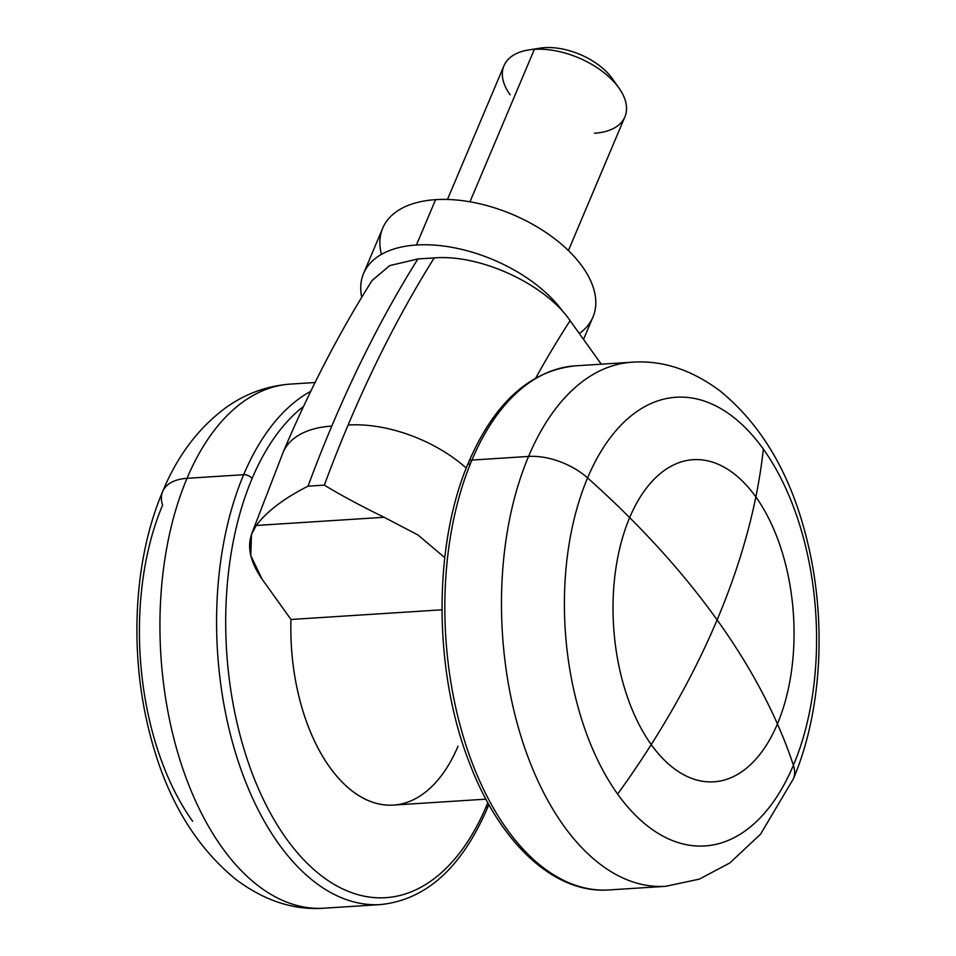 <?xml version="1.0" encoding="UTF-8"?>
<svg xmlns="http://www.w3.org/2000/svg" width="956" height="956" viewBox="0 0 956 956"><rect width="100%" height="100%" fill="white"/><g stroke="black" fill="none" stroke-linecap="round" stroke-linejoin="round"><path stroke-width="1.43" d="M469.48 464.616A6.561 3.633 22.9 0 1 468.87 461.712A6.561 3.633 22.9 0 1 471.917 460.075A262.589 146.627 -93.7 0 1 575.333 365.849A262.589 146.627 86.3 0 0 471.917 460.075L528.548 456.442A262.589 146.627 -93.7 0 1 631.976 362.216A262.589 146.627 86.3 0 0 528.548 456.442A52.52 29.062 22.9 0 1 587.582 477.916A224.791 125.523 -93.7 0 1 763.354 449.117A224.791 125.523 -93.7 0 1 793.408 765.266A52.52 29.062 22.9 0 1 793.313 778.961A52.52 29.062 -157.1 0 0 793.408 765.266A801.678 443.644 -157.1 0 0 777.419 723.895A161.385 90.115 -93.7 0 1 651.227 744.581A801.678 495.435 144.4 0 1 617.636 794.077A224.791 125.523 86.3 0 0 793.408 765.266A224.791 125.523 -93.7 0 1 617.636 794.077A224.791 125.523 -93.7 0 1 587.582 477.916A52.52 29.062 -157.1 0 0 528.548 456.442L471.917 460.075A6.561 3.633 -157.1 0 0 468.87 461.712C494.575 402.536 530.054 370.581 575.333 365.849L631.976 362.216C662.197 360.03 691.63 369.661 720.25 391.1C761.86 425.169 790.66 474.331 806.649 538.598C826.916 618.365 822.399 710.822 793.313 778.961L760.558 834.17L729.87 862.945L699.242 879.162L665.555 886.32A262.589 146.627 -93.7 0 1 522.024 739.741A262.589 146.627 -93.7 0 1 528.548 456.442A262.589 146.627 86.3 0 0 522.024 739.741A262.589 146.627 86.3 0 0 665.555 886.32L608.924 889.94A262.589 146.627 -93.7 0 1 465.381 743.374A262.589 146.627 -93.7 0 1 471.917 460.075A262.589 146.627 86.3 0 0 465.381 743.374A262.589 146.627 86.3 0 0 608.924 889.94C554.098 894.075 499.486 842.654 469.396 762.745C433.211 670.837 432.901 544.358 468.87 461.712M651.227 744.581A161.385 90.115 86.3 0 0 777.419 723.895A161.385 90.115 86.3 0 0 755.849 496.929A161.385 90.115 86.3 0 0 629.657 517.614A161.385 90.115 86.3 0 0 651.227 744.581A161.385 90.115 -93.7 0 1 629.657 517.614A161.385 90.115 -93.7 0 1 755.849 496.929A801.678 495.435 -35.6 0 0 763.354 449.117A224.791 125.523 86.3 0 0 587.582 477.916A801.678 443.644 22.9 0 1 629.657 517.614A801.678 443.644 -157.1 0 0 587.582 477.916A224.791 125.523 86.3 0 0 617.636 794.077A801.678 495.435 -35.6 0 0 651.227 744.581A161.385 90.115 86.3 0 0 777.419 723.895A801.678 443.644 22.9 0 1 793.408 765.266A224.791 125.523 86.3 0 0 763.354 449.117A801.678 495.435 144.4 0 1 755.849 496.929A161.385 90.115 -93.7 0 1 777.419 723.895A801.678 443.644 -157.1 0 0 717.12 619.882A801.678 495.435 144.4 0 1 651.227 744.581A161.385 90.115 -93.7 0 1 629.657 517.614A161.385 90.115 -93.7 0 1 755.849 496.929A161.385 90.115 -93.7 0 1 777.419 723.895A161.385 90.115 -93.7 0 1 651.227 744.581A801.678 495.435 -35.6 0 0 717.12 619.882A801.678 495.435 -35.6 0 0 755.849 496.929A161.385 90.115 86.3 0 0 629.657 517.614A801.678 443.644 22.9 0 1 717.12 619.882A801.678 443.644 -157.1 0 0 629.657 517.614A161.385 90.115 86.3 0 0 651.227 744.581M252.097 478.55A256.017 142.97 86.3 0 0 286.322 838.615A256.017 142.97 86.3 0 0 486.52 805.8A256.017 142.97 86.3 0 0 487.811 802.67A256.017 142.97 -93.7 0 1 486.52 805.8A256.017 142.97 -93.7 0 1 286.322 838.615A256.017 142.97 -93.7 0 1 252.097 478.55A6.561 3.633 -157.1 0 0 243.661 474.702A262.589 146.627 86.3 0 0 237.124 758A262.589 146.627 86.3 0 0 380.667 904.567A262.589 146.627 -93.7 0 1 237.124 758A262.589 146.627 -93.7 0 1 243.661 474.702L187.018 478.323A262.589 146.627 86.3 0 0 180.481 761.621A262.589 146.627 86.3 0 0 324.024 908.2A262.589 146.627 -93.7 0 1 180.481 761.621A262.589 146.627 -93.7 0 1 187.018 478.323A52.52 29.062 -157.1 0 0 162.687 491.456A52.52 29.062 22.9 0 1 187.018 478.323L243.661 474.702A6.561 3.633 22.9 0 1 252.097 478.55A256.017 142.97 -93.7 0 1 303.578 406.396A256.017 142.97 86.3 0 0 252.097 478.55M488.851 804.534L487.13 808.704A6.561 3.633 -157.1 0 0 486.52 805.8A6.561 3.633 22.9 0 1 487.13 808.704C461.425 867.881 425.946 899.835 380.667 904.567L324.024 908.2C293.803 910.387 264.37 900.767 235.75 879.317C194.14 845.259 165.34 796.085 149.351 731.818C129.084 652.052 133.601 559.595 162.687 491.456C177.505 455.606 198.752 427.535 226.417 407.268C245.764 393.561 267.106 385.842 290.445 384.097A262.589 146.627 86.3 0 0 187.018 478.323A262.589 146.627 -93.7 0 1 290.445 384.097L315.062 382.52M192.646 821.3A224.791 125.523 -93.7 0 1 162.592 505.15A52.52 29.062 22.9 0 1 162.687 491.456M310.772 391.279A262.589 146.627 86.3 0 0 243.661 474.702A262.589 146.627 -93.7 0 1 310.772 391.279M755.849 496.929A801.678 495.435 144.4 0 1 717.12 619.882A801.678 443.644 22.9 0 1 777.419 723.895A161.385 90.115 86.3 0 0 755.849 496.929M372.063 280.562L389.678 265.625L417.903 258.945L434.215 257.905C480.641 254.045 545.434 284.386 570.111 320.666L601.288 364.188L570.111 320.666A1207.894 674.506 86.3 0 0 535.766 377.979A1207.894 674.506 -93.7 0 1 570.111 320.666C545.434 284.386 480.641 254.045 434.215 257.905L417.903 258.945A1312.935 733.156 86.3 0 0 331.804 426.077A1312.935 733.156 86.3 0 0 308.035 486.174L324.347 485.122A1312.935 733.156 -93.7 0 1 348.104 425.026A1312.935 733.156 -93.7 0 1 434.215 257.905A1312.935 733.156 86.3 0 0 348.104 425.026A105.029 58.125 22.9 0 1 466.277 468.082A105.029 58.125 -157.1 0 0 348.104 425.026A1312.935 733.156 86.3 0 0 324.347 485.122L308.035 486.174C284.099 498.279 266.832 511.376 256.244 525.477L384.109 517.28C359.886 505.413 339.966 494.694 324.347 485.122C339.966 494.694 359.886 505.413 384.109 517.28L256.244 525.477C245.764 540.379 247.712 558.268 262.075 579.133L290.971 619.476L441.959 609.809L290.971 619.476L262.075 579.133L250.783 555.591L251.488 534.308L256.244 525.477C266.832 511.376 284.099 498.279 308.035 486.174A1312.935 733.156 -93.7 0 1 331.804 426.077A1312.935 733.156 -93.7 0 1 417.903 258.945L389.797 265.565L372.171 280.371C338.998 332.975 309.326 390.287 283.131 452.331A105.029 58.125 22.9 0 1 331.804 426.077A105.029 58.125 -157.1 0 0 283.131 452.331L251.488 534.308M444.767 557.671L418.035 535.013L384.109 517.28L418.035 535.013L444.767 557.671M458.032 746.194A164.121 91.645 -93.7 0 1 352.585 791.341A164.121 91.645 -93.7 0 1 290.971 619.476A164.121 91.645 86.3 0 0 393.394 805.083L485.911 799.156M612.557 78.966A52.52 29.062 -157.1 0 0 612.366 78.691A52.52 29.062 -157.1 0 0 612.163 78.416L618.783 87.797A65.641 36.328 22.9 0 1 619.022 88.131A65.641 36.328 22.9 0 1 594.489 133.231M534.918 49.294A52.52 29.062 22.9 0 1 612.163 78.416A52.52 29.062 -157.1 0 0 540.044 48.147L528.632 49.951A65.641 36.328 22.9 0 1 534.38 49.318A65.641 36.328 -157.1 0 0 503.967 65.737L447.468 199.469M469.97 201.8L534.38 49.318L469.97 201.8M381.432 254.368A114.134 63.156 22.9 0 1 435.589 199.661L416.446 244.999A114.134 63.156 22.9 0 1 563.622 312.516A114.134 63.156 -157.1 0 0 416.446 244.999A114.134 63.156 -157.1 0 0 361.726 297.28A114.134 63.156 22.9 0 1 363.555 273.524A114.134 63.156 22.9 0 1 416.446 244.999L435.589 199.661A114.134 63.156 22.9 0 1 566.263 248.5A114.134 63.156 22.9 0 1 579.3 333.501M583.53 339.392L592.971 317.022A114.134 63.156 -157.1 0 0 552.974 237.458A114.134 63.156 -157.1 0 0 435.589 199.661A114.134 63.156 -157.1 0 0 382.699 228.197L363.555 273.524M568.414 250.556L624.913 116.823A65.641 36.328 -157.1 0 0 618.783 87.797A65.641 36.328 -157.1 0 0 534.38 49.318A65.641 36.328 22.9 0 1 618.783 87.797L612.163 78.416M510.086 94.764A65.641 36.328 22.9 0 1 528.632 49.951M612.366 78.691L619.022 88.131"/></g></svg>
